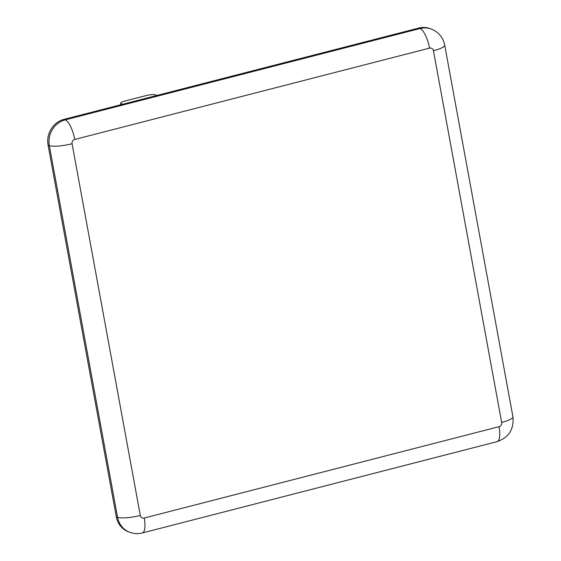 <?xml version="1.0" encoding="UTF-8"?>
<svg xmlns="http://www.w3.org/2000/svg" width="561" height="561" viewBox="0 0 561 561"><rect width="100%" height="100%" fill="white"/><g stroke="black" fill="none" stroke-linecap="round" stroke-linejoin="round"><path stroke-width="0.84" d="M72.081 143.735A17.882 3.689 169.6 0 1 49.34 145.572L117.558 517.263A21.458 19.866 110.7 0 0 129.675 532.263L128.413 531.786A21.458 19.866 -69.3 0 1 116.295 516.786L48.078 145.096A21.458 19.866 -69.3 0 1 63.996 119.374L418.779 28.05L420.049 28.527L65.258 119.851A17.882 5.659 75.6 0 1 74.739 139.451L429.523 48.127A3.576 3.31 -69.3 0 1 433.443 50.721L501.66 422.412A3.576 3.31 -69.3 0 1 499.002 426.697L144.219 518.027A3.576 3.31 -69.3 0 1 140.299 515.426L72.081 143.735A3.576 3.31 -69.3 0 1 74.739 139.451M433.443 50.721A17.882 3.689 169.6 0 0 444.705 45.104C443.078 37.454 438.653 32.124 431.423 29.109L430.161 28.632A21.458 19.866 110.7 0 0 418.779 28.05M121.26 104.634L121.078 103.631L122.733 104.255M121.078 103.631A7.153 1.473 169.6 0 1 120.615 103.231A7.153 1.473 169.6 0 1 125.117 100.987L146.148 95.573A7.153 1.473 169.6 0 1 155.243 94.837L156.898 95.461M501.66 422.412A17.882 3.689 -10.4 0 0 512.922 416.795L444.705 45.104M429.523 48.127A17.882 5.659 -104.4 0 0 420.049 28.527A21.458 19.866 110.7 0 1 431.423 29.109M116.295 516.786L117.558 517.263A17.882 3.689 -10.4 0 0 140.299 515.426M144.219 518.027A17.882 5.659 75.6 0 1 142.354 532.95L497.144 441.626A17.882 5.659 -104.4 0 0 499.002 426.697M63.996 119.374L65.258 119.851A21.458 19.866 110.7 0 0 49.34 145.572L48.078 145.096M497.144 441.626C508.862 437.454 514.121 429.172 512.922 416.795M129.675 532.263C133.834 533.799 138.062 534.023 142.354 532.95M120.888 104.732L120.615 103.231"/></g></svg>
